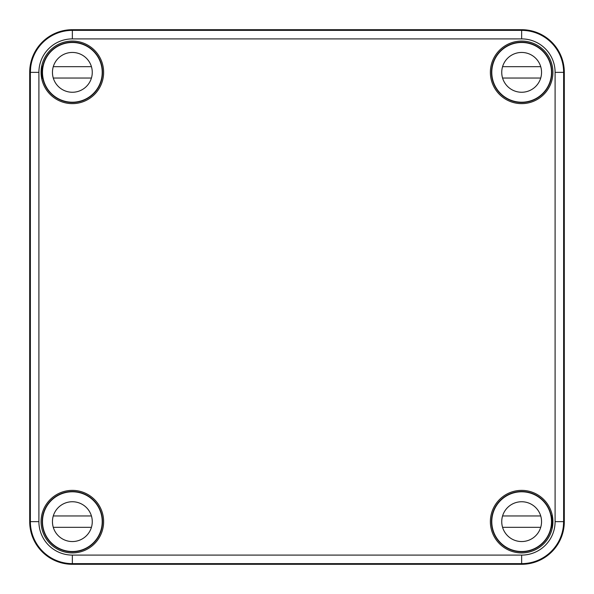 <?xml version="1.0" encoding="UTF-8"?>
<svg xmlns="http://www.w3.org/2000/svg" width="594" height="594" viewBox="0 0 594 594"><rect width="100%" height="100%" fill="white"/><g stroke="black" fill="none" stroke-linecap="round" stroke-linejoin="round"><path stroke-width="0.89" d="M41.877 76.834L42.092 78.608C41.216 79.009 41.216 65.696 42.092 66.097L41.595 72.357L41.877 76.834M521.643 29.7L521.643 30.368L72.357 30.368A41.981 41.981 0 0 0 30.368 72.357L30.368 72.357C30.821 64.286 30.784 64.286 30.242 72.357C30.784 64.286 30.821 64.286 30.353 72.357L30.294 78.608L30.242 72.357L29.7 72.357A42.657 42.657 0 0 1 72.357 29.7L72.357 38.9A33.45 33.45 0 0 0 38.9 72.357L38.9 521.643A33.45 33.45 0 0 0 72.357 555.1L72.357 564.3L521.643 564.3A42.657 42.657 0 0 0 564.3 521.643L564.3 72.357A42.657 42.657 0 0 0 521.643 29.7L72.357 29.7M555.1 72.357L563.632 72.357A41.981 41.981 0 0 0 521.643 30.368L521.643 38.9A33.45 33.45 0 0 1 555.1 72.357L555.1 521.643A33.45 33.45 0 0 1 521.643 555.1L521.643 563.632A41.981 41.981 0 0 0 563.632 521.643C563.179 529.714 563.216 529.714 563.758 521.643L564.3 521.643M564.3 72.357L563.632 72.357L563.632 521.643C563.179 529.714 563.216 529.714 563.758 521.643L563.706 515.392L563.647 521.643L555.1 521.643M41.075 521.643A31.282 31.282 0 0 1 85.848 493.428A31.282 31.282 0 0 1 91.996 545.99A31.282 31.282 0 0 1 41.075 521.643M41.075 72.357A31.282 31.282 0 0 1 91.996 48.01A31.282 31.282 0 0 1 85.848 100.572A31.282 31.282 0 0 1 41.075 72.357M490.369 521.643A31.282 31.282 0 0 1 520.641 490.384A31.282 31.282 0 0 1 552.858 519.646A31.282 31.282 0 0 1 522.646 552.91A31.282 31.282 0 0 1 490.369 521.643M490.369 72.357A31.282 31.282 0 0 1 522.646 41.09A31.282 31.282 0 0 1 552.858 74.354A31.282 31.282 0 0 1 520.641 103.616A31.282 31.282 0 0 1 490.369 72.357M29.7 72.357L29.7 521.643A42.657 42.657 0 0 0 72.357 564.3M91.283 545.106A30.146 30.146 0 0 1 48.894 502.717A30.146 30.146 0 0 1 93.666 500.334A30.146 30.146 0 0 1 91.283 545.106L91.699 544.394M502.301 49.606L502.717 48.894A30.146 30.146 0 0 0 500.334 93.666A30.146 30.146 0 0 0 545.106 91.283L544.394 91.699M502.717 48.894A30.146 30.146 0 0 1 545.106 91.283M552.405 521.643L551.908 515.392L552.613 519.661C552.613 524.42 552.375 527.168 551.908 527.903L552.405 521.643M49.606 91.699L48.894 91.283A30.146 30.146 0 0 1 74.28 42.271L74.012 42.545M74.28 42.271A30.146 30.146 0 0 1 91.283 48.894L91.699 49.606M544.394 502.301L545.106 502.717A30.146 30.146 0 0 1 551.729 519.72L551.455 519.988M519.988 551.455L519.72 551.729A30.146 30.146 0 0 1 502.717 545.106L502.301 544.394M48.894 502.717L49.606 502.301M48.894 91.283A30.146 30.146 0 0 0 93.666 93.666A30.146 30.146 0 0 0 91.283 48.894M502.717 545.106A30.146 30.146 0 0 1 500.334 500.334A30.146 30.146 0 0 1 545.106 502.717M519.72 551.729A30.146 30.146 0 0 0 551.729 519.72M102.213 72.357A29.856 29.856 0 0 1 57.425 98.21A29.856 29.856 0 0 1 57.425 46.495A29.856 29.856 0 0 1 102.213 72.357M43.355 79.462A29.856 29.856 0 0 0 101.351 79.462M53.764 79.462A19.906 19.906 0 0 1 53.282 66.669L91.431 66.669M53.282 78.044L91.431 78.044M92.263 72.357A19.906 19.906 0 0 1 62.4 89.59A19.906 19.906 0 0 1 62.4 55.116A19.906 19.906 0 0 1 92.263 72.357M551.507 72.357A29.856 29.856 0 0 1 506.719 98.21A29.856 29.856 0 0 1 506.719 46.495A29.856 29.856 0 0 1 551.507 72.357M492.649 79.462A29.856 29.856 0 0 0 550.645 79.462M503.051 79.462A19.906 19.906 0 0 1 502.569 66.669L540.718 66.669M502.569 78.044L540.718 78.044M541.55 72.357A19.906 19.906 0 0 1 511.694 89.59A19.906 19.906 0 0 1 511.694 55.116A19.906 19.906 0 0 1 541.55 72.357M102.213 521.643A29.856 29.856 0 0 1 57.425 547.505A29.856 29.856 0 0 1 57.425 495.79A29.856 29.856 0 0 1 102.213 521.643M43.355 528.757A29.856 29.856 0 0 0 101.351 528.757M53.764 528.757A19.906 19.906 0 0 1 53.282 515.956L91.431 515.956M53.282 527.331L91.431 527.331M92.263 521.643A19.906 19.906 0 0 1 62.4 538.884A19.906 19.906 0 0 1 62.4 504.41A19.906 19.906 0 0 1 92.263 521.643M551.507 521.643A29.856 29.856 0 0 1 506.719 547.505A29.856 29.856 0 0 1 506.719 495.79A29.856 29.856 0 0 1 551.507 521.643M492.649 528.757A29.856 29.856 0 0 0 550.645 528.757M503.051 528.757A19.906 19.906 0 0 1 502.569 515.956L540.718 515.956M502.569 527.331L540.718 527.331M541.55 521.643A19.906 19.906 0 0 1 511.694 538.884A19.906 19.906 0 0 1 511.694 504.41A19.906 19.906 0 0 1 541.55 521.643M29.7 521.643L30.368 521.643L30.368 72.357L38.9 72.357M38.9 521.643L30.368 521.643A41.981 41.981 0 0 0 72.357 563.632L521.643 563.632L521.643 564.3M521.643 38.9L72.357 38.9M521.643 555.1L72.357 555.1"/></g></svg>
